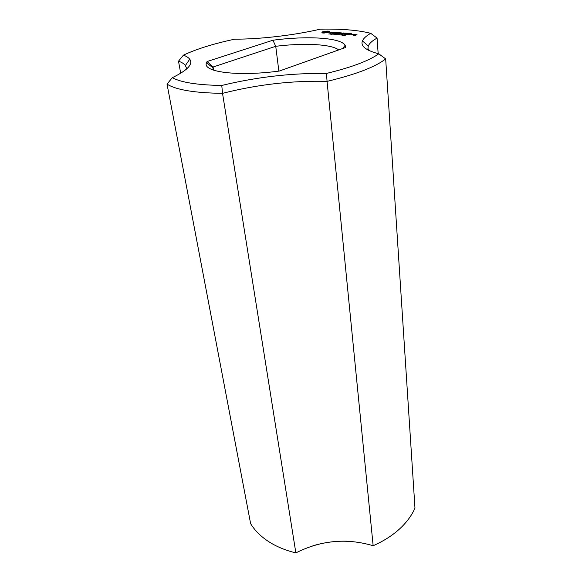 <?xml version="1.0" encoding="UTF-8"?>
<svg xmlns="http://www.w3.org/2000/svg" width="582" height="582" viewBox="0 0 582 582"><rect width="100%" height="100%" fill="white"/><g stroke="black" fill="none" stroke-linecap="round" stroke-linejoin="round"><path stroke-width="0.87" d="M373.149 545.741C385.917 540.081 396.269 532.945 404.192 524.331C408.913 519.159 412.507 513.761 414.981 508.137L385.67 58.898L378.758 53.828C369.01 60.783 351.593 67.316 326.502 73.434C291.764 72.961 256.851 76.977 221.764 85.467L222.535 93.346L295.86 552.9C320.929 540.256 346.697 537.87 373.149 545.741L327.055 81.378C355.988 74.416 375.521 66.923 385.67 58.898M326.502 73.434L327.055 81.378C292.397 80.469 257.557 84.455 222.535 93.346C194.461 92.938 175.953 89.854 167.019 84.106L172.316 77.682C187.513 70.306 193.319 64.144 189.725 59.211C188.539 57.633 186.436 56.279 183.417 55.152C196.454 49.019 213.572 43.694 234.779 39.169C259.812 39.27 294.521 35.218 320.245 29.165C341.328 28.751 358.163 30.133 370.734 33.319C366.289 35.851 363.517 38.383 362.44 40.915C360.353 46.051 365.787 50.358 378.758 53.828M378.154 53.675L377.078 38.092C372.269 40.733 369.344 43.381 368.297 46.036L367.955 48.248L368.566 50.285M346.937 541.195C335.327 540.925 323.948 542.468 312.81 545.814M167.019 84.106L250.616 523.618C254.698 530.384 260.641 536.335 268.455 541.478C276.239 546.542 285.369 550.346 295.86 552.9M172.316 77.682C180.966 82.448 197.451 85.045 221.764 85.467M207.083 61.532L206.486 62.791C202.085 71.942 237.267 76.751 279.295 71.048L345.766 47.411L345.162 45.272C340.608 37.554 306.787 35.684 272.943 40.223L207.083 61.532L213.114 66.995L212.932 69.949M327.259 31.093L321.773 32.17L322.297 32.468L321.875 32.876L324.072 33.065L329.23 32.163L329.448 31.275L327.259 31.093L327.31 31.639M330.452 33.909L328.743 34.003L330.452 33.909M331.369 32.075L330.445 32.388L331.907 32.81L329.172 32.883L330.387 33.145L332.54 32.759L331.078 32.337L331.558 32.177L333.813 32.257L331.384 32.236M332.438 33.843L330.212 34.171L332.438 33.778M334.214 33.894L331.529 34.287L334.214 33.894M334.526 34.236L333.675 34.236L334.526 34.236M335.887 34.382L334.163 34.476L335.887 34.382M334.526 32.308L335.487 32.388L332.846 33.356L337.196 32.461L334.526 32.308M338.077 32.461L334.883 33.458L337.211 33.654L335.443 33.429L338.237 33.145L336.869 32.948L337.924 32.592L340.041 32.694L338.091 32.607M337.895 34.309L335.654 34.644L337.895 34.251M338.36 34.6L337.96 34.593M339.786 34.687L338.928 34.687L339.786 34.687M343.642 32.963L340.557 33.603L340.485 33.007L339.946 33.625L342.878 33.21L341.088 33.982L343.649 33.116M340.55 33.494L341.117 32.716L337.916 33.712L340.485 33.007M341.663 34.6L339.655 34.949L341.663 34.6M343.082 34.724L341.067 35.066L343.082 34.724M343.395 35.247L342.362 35.226L344.377 34.767L343.395 35.247M347.054 33.21L344.719 33.094L341.896 34.054L345.279 33.741L343.875 33.545L344.937 33.181L347.061 33.29M348.072 33.298L344.879 34.309L348.08 33.378M345.279 35.146L343.729 35.313L345.119 34.862L345.977 34.949L345.286 35.233M349.811 34.549L349.076 34.702L349.826 34.687M351.899 34.913L353.296 34.345L350.328 34.774L351.899 34.913M351.295 33.567L348.945 33.443L346.108 34.418L348.494 34.622L346.683 34.389L349.513 34.098L348.109 33.902L349.164 33.538L351.302 33.647M354.052 34.403L352.255 34.942L355.042 34.658L354.06 34.491M355.828 34.556L354.584 34.905L355.587 35.066L354.896 35.306L353.543 35.262L355.122 35.4L357.042 34.731L355.842 34.709M377.078 38.092L370.734 33.319M180.696 73.259L178.507 61.183L183.417 55.152M186.167 69.382L186.225 67.476L185.396 65.526C184.174 63.809 181.882 62.361 178.507 61.183M338.688 49.928C331.391 44.072 303.76 42.777 275.737 46.305L272.943 40.223M278.858 71.106L275.737 46.305L213.114 66.995L213.63 70.189M327.921 31.086L327.761 31.959M325.556 31.384L327.571 31.69L327.826 32.592M328.517 31.115L328.597 31.988L328.001 31.959M329.034 31.181L329.077 31.603M329.077 32.046L328.597 31.988M323.825 31.493L323.876 32.068M323.599 32.432L322.333 32.818M323.163 31.646L323.25 32.519M322.595 31.814L322.683 32.687M329.041 31.683L329.092 32.214M322.297 32.468L322.348 32.985M340.739 32.759L340.783 33.225M327.753 31.835L327.688 32.628M327.63 32.01L327.237 32.672M327.193 32.206L326.553 32.701M326.517 32.381L325.767 32.767M325.738 32.505L324.982 32.883M324.952 32.563L324.247 32.548L324.29 33.021M324.247 32.548L323.767 32.461L323.825 33.065M323.767 32.461L323.657 33.065M323.585 32.316L325.6 31.654M331.136 33.945L332.169 33.829L331.143 34.018M336.585 34.418L337.625 34.302L336.592 34.491M337.953 34.52L338.36 34.549M340.492 34.935L341.408 34.6L340.499 35M341.91 35.058L342.827 34.724L341.918 35.124M352.75 34.447L350.902 34.753L352.765 34.614M356.46 34.76L355.166 34.876L356.475 34.927M367.955 48.248L368.093 50.037M368.297 46.036L362.44 40.915M186.225 67.476L186.509 69.083M185.396 65.526L189.725 59.211M212.859 67.679L206.486 62.791M342.609 48.532L345.162 45.272M212.75 69.273L212.859 69.92"/></g></svg>

